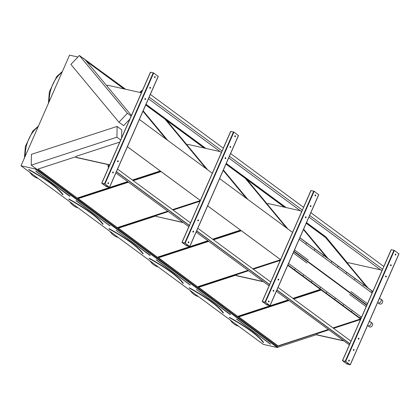 <?xml version="1.0" encoding="UTF-8"?>
<svg xmlns="http://www.w3.org/2000/svg" width="420" height="420" viewBox="0 0 420 420"><rect width="100%" height="100%" fill="white"/><g stroke="black" fill="none" stroke-linecap="round" stroke-linejoin="round"><path stroke-width="0.63" d="M21 165.79L263.267 344.369L277.347 347.513L35.081 168.929L21 165.79L69.562 55.162L77.91 57.026M101.787 183.257L106.318 186.596L109.541 187.383L104.948 183.96L101.787 183.257M182.033 242.408L186.564 245.747L189.787 246.53L185.194 243.112L182.033 242.408M262.274 301.555L266.81 304.899L270.034 305.681L265.44 302.264L262.274 301.555M139.356 119.459L212.299 173.229M127.397 146.711L200.34 200.482M219.602 178.61L292.546 232.381M207.638 205.863L280.581 259.634M299.849 237.762L372.792 291.532M287.884 265.015L360.827 318.785M342.52 360.707L347.051 364.051L350.275 364.833L345.681 361.415L342.52 360.707M62.612 194.654L62.816 194.686A72.655 15.288 -156.3 0 0 28.817 169.622L28.712 169.712M28.675 169.596L28.723 169.722C46.373 179.477 57.671 187.808 62.627 194.712L62.958 194.623A72.765 15.309 23.7 0 0 28.907 169.523L28.723 169.533M38.136 169.029L77.422 198.23L127.874 181.771M132.631 180.217L160.482 171.134M77.427 197.993L127.654 181.608M132.41 180.054L160.262 170.972M76.125 156.639L37.916 169.103L77.422 198.23M124.525 89.008L85.648 60.349L107.079 86.126M131.056 114.98L131.455 115.453M123.879 88.861L86.362 61.21M167.055 139.876L143.062 111.017M166.152 139.214L142.947 111.29M102.737 224.228L102.937 224.259A72.655 15.288 -156.3 0 0 68.943 199.201L68.833 199.285M68.843 199.295C86.494 209.055 97.797 217.382 102.753 224.285L103.079 224.196A72.765 15.309 23.7 0 0 69.032 199.096L68.759 199.007L69.032 199.096M78.262 198.608L117.548 227.803L167.995 211.349M172.757 209.795L200.177 200.849M117.548 227.566L167.774 211.186M172.536 209.633L200.298 200.576M128.483 182.222L78.036 198.681L117.548 227.803M161.096 171.586L133.245 180.668M143.147 110.828L167.669 140.327M206.278 168.787L165.097 119.243L165.28 119.049L145.834 104.711M165.097 119.243L145.724 104.963M207.175 169.454L165.28 119.049M109.064 228.774L109.153 228.674A72.765 15.309 23.7 0 1 143.199 253.775L143.062 253.832A72.655 15.288 -156.3 0 0 109.064 228.774M142.858 253.806L142.874 253.859C137.917 246.96 126.614 238.628 108.964 228.874L108.927 228.727M118.382 228.181L157.668 257.381L208.115 240.922M212.877 239.369L240.728 230.286M157.673 257.145L207.895 240.76M212.657 239.206L240.508 230.123M156.371 215.791L118.157 228.254L157.668 257.381M204.771 148.155L165.895 119.501L187.32 145.278M204.125 148.013L166.609 120.362M247.301 199.028L223.309 170.168M246.398 198.366L223.188 170.441M182.978 283.379L183.183 283.411A72.655 15.288 -156.3 0 0 149.184 258.347L149.079 258.437M183.325 283.348A72.765 15.309 23.7 0 0 149.273 258.248L149.09 258.447C166.74 268.202 178.043 276.533 182.994 283.437L183.183 283.411M158.503 257.759L197.788 286.955L248.241 270.496M252.998 268.947L280.423 260.001M197.794 286.718L248.021 270.333M252.777 268.784L280.544 259.728M208.73 241.374L158.282 257.833L197.788 286.955M241.343 230.738L213.491 239.82M223.393 169.979L247.91 199.479M286.524 227.939L245.343 178.395L245.527 178.201L226.076 163.863M245.343 178.395L225.965 164.115M287.422 228.606L245.527 178.201M189.31 287.926L189.399 287.826A72.765 15.309 23.7 0 1 223.445 312.921L223.303 312.984A72.655 15.288 -156.3 0 0 189.31 287.926M223.104 312.958L223.12 313.01C218.164 306.112 206.861 297.78 189.21 288.026L189.173 287.879M198.629 287.332L237.914 316.533L288.362 300.074M293.123 298.52L320.623 289.548M237.914 316.297L288.141 299.911M292.903 298.358L320.402 289.385M236.612 274.943L198.403 287.406L237.914 316.533M285.017 207.307L246.141 178.652L267.566 204.43M284.366 207.165L246.855 179.513M327.448 258.064L303.555 229.32M326.545 257.402L303.434 229.593M83.002 58.16L125.622 89.25M146.018 104.286L205.868 148.402M226.265 163.438L286.115 207.553M306.511 222.59L325.904 236.885L347.87 263.45M118.939 122.21L127.423 113.295L79.375 55.487L70.891 64.402L118.939 122.21L123.611 125.654L129.859 119.091M83.643 58.307L84.042 58.931L124.982 89.108M31.243 165.144L116.933 137.188L117.091 126.415L31.4 154.366L31.243 165.144L35.91 168.583L35.081 168.929M121.648 137.791L121.763 129.859L117.091 126.415M35.91 168.661L278.177 347.24L277.347 347.513M35.91 168.583L278.177 347.24M288.976 300.526L238.523 316.985L278.035 346.106L328.487 329.647M333.244 328.099L360.665 319.153M320.99 290.084L293.732 298.972M316.622 334.625L278.177 347.167M116.933 137.188L120.692 139.96M127.386 146.738L200.329 200.503M207.632 205.884L280.57 259.654M303.634 229.131L328.062 258.515M367.568 287.637L325.773 237.353L306.322 223.015M145.908 104.533L205.228 148.26M226.154 163.684L285.474 207.412M306.401 222.836L326.308 237.515M79.375 55.487L84.042 58.931M127.423 113.295L131.182 116.067M84.105 58.863L125.202 89.156M145.945 104.449L205.443 148.307M226.191 163.601L285.689 207.459M306.437 222.752L326.371 237.447M366.671 286.976L325.584 237.547L306.212 223.267M238.749 316.911L278.04 345.87L328.262 329.485M333.023 327.936L360.528 318.964M229.341 317.599L229.52 317.399L229.325 317.588C246.981 327.353 258.284 335.685 263.24 342.589L263.429 342.562A72.655 15.288 -156.3 0 0 229.43 317.499L229.331 317.599M342.725 360.738L347.251 364.093L350.007 364.723L345.487 361.368L342.72 360.754M398.9 253.848L394.406 250.42L391.241 249.716M391.209 265.461A0.546 0.362 102.6 0 0 390.548 265.156A0.546 0.362 102.6 0 0 391.209 265.461M353.414 349.713A0.546 0.362 102.6 0 0 354.07 350.018A0.546 0.362 102.6 0 0 353.414 349.713M386.295 276.659A0.546 0.362 102.6 0 0 385.633 276.355A0.546 0.362 102.6 0 0 386.295 276.659M358.328 338.52A0.546 0.362 102.6 0 0 358.99 338.825A0.546 0.362 102.6 0 0 358.328 338.52M395.908 254.751A0.546 0.362 102.6 0 0 395.252 254.447A0.546 0.362 102.6 0 0 395.908 254.751M348.71 360.423A0.546 0.362 102.6 0 0 349.372 360.728A0.546 0.362 102.6 0 0 348.71 360.423M390.915 264.705A0.546 0.362 -77.4 0 1 390.689 265.724M353.735 349.409A0.546 0.362 -77.4 0 1 353.509 350.427M386.001 275.898A0.546 0.362 -77.4 0 1 385.775 276.922M358.649 338.21A0.546 0.362 -77.4 0 1 358.423 339.234M395.619 253.995A0.546 0.362 -77.4 0 1 395.393 255.014M349.031 360.119A0.546 0.362 -77.4 0 1 348.805 361.137M368.025 287.973L347.792 263.629L348.217 262.658L380.599 269.881M343.791 340.935L316.895 334.929L316.591 334.703L317.016 333.732L328.808 329.884M333.564 328.335L359.546 319.856L360.281 320.024M343.487 340.709L316.591 334.703M262.484 301.586L267.005 304.941L269.782 305.571L265.24 302.221L262.474 301.602M318.654 194.696L314.16 191.268L311 190.565M310.963 206.309A0.546 0.362 102.6 0 0 310.301 206.005A0.546 0.362 102.6 0 0 310.963 206.309M273.168 290.567A0.546 0.362 102.6 0 0 273.83 290.871A0.546 0.362 102.6 0 0 273.168 290.567M306.049 217.508A0.546 0.362 102.6 0 0 305.387 217.203A0.546 0.362 102.6 0 0 306.049 217.508M278.082 279.368A0.546 0.362 102.6 0 0 278.744 279.673A0.546 0.362 102.6 0 0 278.082 279.368M315.667 195.599A0.546 0.362 102.6 0 0 315.005 195.295A0.546 0.362 102.6 0 0 315.667 195.599M268.464 301.276A0.546 0.362 102.6 0 0 269.125 301.581A0.546 0.362 102.6 0 0 268.464 301.276M310.674 205.553A0.546 0.362 -77.4 0 1 310.443 206.572M273.488 290.257A0.546 0.362 -77.4 0 1 273.262 291.275M305.755 216.746A0.546 0.362 -77.4 0 1 305.529 217.77M278.402 279.064A0.546 0.362 -77.4 0 1 278.177 280.082M315.373 194.843A0.546 0.362 -77.4 0 1 315.147 195.862M268.79 300.967A0.546 0.362 -77.4 0 1 268.559 301.985M182.238 242.434L186.764 245.789L189.52 246.424L184.994 243.07L182.233 242.434M238.413 135.544L233.914 132.116L230.753 131.413M230.716 147.157A0.546 0.362 102.6 0 0 230.06 146.853A0.546 0.362 102.6 0 0 230.716 147.157M192.922 231.415A0.546 0.362 102.6 0 0 193.583 231.719A0.546 0.362 102.6 0 0 192.922 231.415M225.803 158.356A0.546 0.362 102.6 0 0 225.141 158.051A0.546 0.362 102.6 0 0 225.803 158.356M197.836 220.216A0.546 0.362 102.6 0 0 198.497 220.521A0.546 0.362 102.6 0 0 197.836 220.216M235.421 136.447A0.546 0.362 102.6 0 0 234.759 136.143A0.546 0.362 102.6 0 0 235.421 136.447M188.223 242.125A0.546 0.362 102.6 0 0 188.885 242.429A0.546 0.362 102.6 0 0 188.223 242.125M230.428 146.402A0.546 0.362 -77.4 0 1 230.202 147.42M193.242 231.105A0.546 0.362 -77.4 0 1 193.016 232.129M225.514 157.6A0.546 0.362 -77.4 0 1 225.283 158.618M198.161 219.912A0.546 0.362 -77.4 0 1 197.93 220.93M235.127 135.691A0.546 0.362 -77.4 0 1 234.901 136.71M188.543 241.815A0.546 0.362 -77.4 0 1 188.317 242.839M101.992 183.283L106.517 186.643L109.273 187.273L104.753 183.918L101.981 183.298M158.167 76.393L153.673 72.965L150.507 72.261M150.476 88.006A0.546 0.362 102.6 0 0 149.814 87.701A0.546 0.362 102.6 0 0 150.476 88.006M112.681 172.263A0.546 0.362 102.6 0 0 113.337 172.567A0.546 0.362 102.6 0 0 112.681 172.263M145.561 99.204A0.546 0.362 102.6 0 0 144.9 98.9A0.546 0.362 102.6 0 0 145.561 99.204M117.595 161.065A0.546 0.362 102.6 0 0 118.256 161.369A0.546 0.362 102.6 0 0 117.595 161.065M155.174 77.296A0.546 0.362 102.6 0 0 154.513 76.991A0.546 0.362 102.6 0 0 155.174 77.296M107.977 182.973A0.546 0.362 102.6 0 0 108.638 183.278A0.546 0.362 102.6 0 0 107.977 182.973M150.181 87.25A0.546 0.362 -77.4 0 1 149.956 88.268M113.001 171.953A0.546 0.362 -77.4 0 1 112.77 172.977M145.268 98.448A0.546 0.362 -77.4 0 1 145.042 99.467M117.915 160.76A0.546 0.362 -77.4 0 1 117.689 161.779M154.886 76.54A0.546 0.362 -77.4 0 1 154.654 77.558M108.297 182.663A0.546 0.362 -77.4 0 1 108.071 183.687M287.879 228.942L267.545 204.477L267.971 203.506L300.353 210.735M263.55 281.783L236.649 275.777L236.345 275.552L236.775 274.58L248.561 270.732M253.318 269.183L279.3 260.704L280.04 260.873M263.24 281.558L236.345 275.552M207.632 169.79L187.299 145.325L187.73 144.354L220.112 151.583M183.304 222.632L156.098 216.4L156.529 215.428L168.315 211.585M173.077 210.032L199.054 201.558L199.794 201.721M182.999 222.406L156.098 216.4M131.639 115.028L130.898 114.865L107.058 86.173L107.483 85.202L141.409 92.773L140.196 92.505L140.732 91.287L140.075 92.584L141.367 92.873M131.576 115.175L130.898 114.865M108.428 164.677L76.162 157.479L75.857 157.253L76.283 156.277L118.813 142.406L119.548 142.569M109.037 166.509L108.035 165.769L108.57 164.551L109.783 164.824L75.857 157.253M116.45 171.644L189.394 225.414M196.697 230.795L269.724 284.623M276.943 289.947L349.97 343.775M117.563 169.113L190.507 222.878M197.809 228.26L270.837 282.093M278.05 287.411L351.083 341.245M108.035 165.769L109.053 166.483M108.113 165.79L108.607 164.666L109.547 165.359M108.607 164.666L109.736 164.923M148.449 98.758L221.387 152.523M228.69 157.909L301.633 211.675M308.936 217.056L380.809 270.039L382.1 270.328M149.163 97.13L222.191 150.959M229.404 156.282L302.437 210.11M309.65 215.434L382.678 269.262M150.355 94.4L223.388 148.234M230.601 153.552L303.629 207.386M310.847 212.704L383.875 266.537M108.581 167.554L107.893 165.89L108.444 164.635L107.992 165.869L108.67 167.354M116.44 171.675L189.383 225.44M196.681 230.827L269.624 284.592M276.927 289.973L349.87 343.744M107.992 165.869L108.995 166.609M115.883 172.935L188.827 226.706M196.13 232.087L269.073 285.852M276.376 291.239L349.361 344.904M116.398 171.77L189.336 225.54M196.639 230.921L269.582 284.692M276.885 290.073L349.829 343.844M140.448 92.558L140.774 91.187L142.522 90.242M140.238 92.405L140.527 92.579M140.317 92.426L140.831 91.25L141.776 91.943M140.831 91.25L142.443 90.416M367.537 303.76L350.952 291.538M308.38 260.153L294.509 249.926M306.28 243.243L306.159 243.6L306.28 243.243M323.122 255.659L323.006 256.016L323.122 255.659M314.701 249.454L314.585 249.811L314.701 249.454M331.548 261.87L331.427 262.227L331.548 261.87M346.4 272.822L346.285 273.179L346.4 272.822M363.248 285.238L363.127 285.595L363.248 285.238M337.979 266.611L337.858 266.968L337.979 266.611M354.821 279.027L354.706 279.384L354.821 279.027M371.669 291.449L371.553 291.8L371.669 291.449M299.817 237.835L359.656 281.909M359.572 281.788L368.844 288.687M368.76 288.561L372.844 291.669M377.664 302.453A2.31 1.654 -53.6 0 0 377.953 302.757A2.31 1.654 -53.6 0 0 380.531 302.032A2.31 1.654 -53.6 0 0 380.903 299.234A2.31 1.654 -53.6 0 0 380.693 299.035A2.31 1.654 -53.6 0 0 379.202 298.945M377.953 302.757L379.486 303.886A2.31 1.654 -53.6 0 0 382.058 303.161A2.31 1.654 -53.6 0 0 382.436 300.363A2.31 1.654 -53.6 0 0 382.226 300.163L380.693 299.035M367.6 325.374A2.31 1.654 -53.6 0 0 367.889 325.684A2.31 1.654 -53.6 0 0 369.233 325.831A2.31 1.654 -53.6 0 0 371.012 324.014A2.31 1.654 -53.6 0 0 370.629 321.962A2.31 1.654 -53.6 0 0 369.138 321.867M367.889 325.684L369.421 326.812A2.31 1.654 -53.6 0 0 370.76 326.959A2.31 1.654 -53.6 0 0 372.545 325.143A2.31 1.654 -53.6 0 0 372.162 323.09L370.629 321.962M293.223 252.851L307.099 263.078M349.671 294.457L366.256 306.684M351.776 311.367L351.892 311.015L351.776 311.367M334.929 298.951L335.044 298.594L334.929 298.951M360.197 317.578L360.313 317.221L360.197 317.578M343.35 305.161L343.466 304.805L343.35 305.161M326.508 292.745L326.623 292.388L326.508 292.745M311.651 281.794L311.766 281.437L311.651 281.794M294.808 269.377L294.924 269.02L294.808 269.377M320.077 288.005L320.192 287.647L320.077 288.005M303.23 275.583L303.345 275.226L303.23 275.583M298.473 272.753L329.06 295.522L329.369 295.355L329.285 295.691L338.247 302.3L338.557 302.127L338.473 302.463L347.44 309.073L347.744 308.899L347.66 309.236L356.627 315.845L356.932 315.672L356.848 316.008L360.775 318.901M289.286 265.981L298.127 272.722M356.974 315.877L356.627 315.845M347.786 309.104L347.44 309.073M338.599 302.332L338.247 302.3M329.406 295.559L329.06 295.522M316.853 286.298L316.502 286.267M307.661 279.526L307.314 279.494M287.752 265.319L360.696 319.084M322.45 290.997L322.733 291.155L322.45 290.997M321.778 290.504L322.061 290.656L321.778 290.504M35.852 171.176L70.051 196.177L35.821 171.097M36.115 171.16L35.852 171.313L69.773 196.308M38.084 126.866A28.061 18.727 102.6 0 0 25.195 156.23M29.678 172.184A28.061 18.727 102.6 0 0 37.973 178.295L28.754 171.502M62.06 72.245A28.061 18.727 102.6 0 0 49.172 101.609M76.24 200.734L75.973 200.886L76.24 200.734L110.051 225.829L75.978 200.755M109.893 225.881L75.92 200.666M69.799 201.758A28.061 18.727 102.6 0 0 78.094 207.874L68.875 201.08M116.24 230.391L150.297 255.328L116.24 230.391M116.361 230.312L116.062 230.255M109.919 231.336A28.061 18.727 102.6 0 0 118.214 237.447M156.482 259.885L156.219 260.038L156.482 259.885L190.297 284.981L156.219 259.906M190.139 285.033L156.166 259.817M150.045 260.909A28.061 18.727 102.6 0 0 158.34 267.026L149.121 260.232M196.487 289.543L230.543 314.48L196.487 289.543M196.607 289.464L196.308 289.406M230.26 314.612L196.297 289.391M190.166 290.488A28.061 18.727 102.6 0 0 198.46 296.599L189.242 289.805M229.52 317.399A72.765 15.309 23.7 0 1 263.566 342.5L263.303 342.631M236.728 319.037L270.543 344.132L236.465 319.053M230.286 320.061A28.061 18.727 102.6 0 0 238.581 326.177L229.367 319.379M270.38 344.185L236.418 318.964M342.573 360.628L391.298 249.632M350.217 364.754L398.937 253.764M345.681 361.415L394.406 250.42M345.261 361.226L393.986 250.231M347.251 364.093L347.723 363.022M348.658 360.885L348.989 360.129M353.362 350.175L353.693 349.419M358.276 338.982L358.606 338.226M385.628 276.67L385.959 275.914M390.542 265.472L390.873 264.716M395.246 254.762L395.577 254.006M347.319 364.124L347.786 363.064M348.695 360.995L349.067 360.15M353.393 350.285L353.766 349.44M358.312 339.092L358.685 338.242M385.665 276.775L386.038 275.93M390.579 265.582L390.952 264.731M395.278 254.872L395.651 254.021M262.327 301.476L311.052 190.481M269.971 305.603L318.696 194.612M265.44 302.264L314.16 191.268M265.015 302.075L313.74 191.079M267.005 304.941L267.477 303.87M268.411 301.733L268.748 300.977M273.116 291.023L273.446 290.267M278.03 279.83L278.36 279.074M305.382 217.518L305.713 216.762M310.296 206.32L310.632 205.564M315 195.61L315.331 194.854M267.078 304.973L267.54 303.917M268.448 301.844L268.821 300.998M273.152 291.133L273.525 290.288M278.066 279.941L278.439 279.09M305.419 217.628L305.792 216.778M310.333 206.43L310.706 205.579M315.037 195.72L315.409 194.87M182.086 242.324L230.806 131.329M189.725 246.451L238.45 135.46M185.194 243.112L233.914 132.116M184.774 242.923L233.494 131.927M186.764 245.789L187.231 244.718M188.171 242.587L188.501 241.831M192.869 231.877L193.2 231.121M197.783 220.678L198.119 219.922M225.141 158.366L225.472 157.61M230.055 147.168L230.386 146.412M234.754 136.458L235.084 135.702M186.832 245.821L187.294 244.766M188.207 242.692L188.575 241.847M192.906 231.982L193.279 231.137M197.82 220.789L198.193 219.938M225.172 158.477L225.545 157.626M230.092 147.278L230.459 146.428M234.791 136.568L235.163 135.718M101.84 183.172L150.565 72.177M109.484 187.304L158.203 76.309M104.948 183.96L153.673 72.965M104.528 183.771L153.253 72.781M106.517 186.643L106.99 185.566M107.924 183.435L108.255 182.679M112.628 172.725L112.959 171.969M117.542 161.527L117.873 160.771M144.895 99.215L145.226 98.459M149.809 88.016L150.14 87.26M154.513 77.306L154.844 76.55M106.586 186.674L107.053 185.614M107.961 183.545L108.334 182.695M112.66 172.835L113.033 171.985M117.579 161.637L117.947 160.786M144.931 99.325L145.304 98.474M149.846 88.127L150.218 87.281M154.544 77.417L154.917 76.571M366.97 305.051L293.942 251.218M372.204 293.129L299.171 239.295M368.65 288.445L359.756 281.888M300.967 238.549L299.859 237.736M310.154 245.327L301.256 238.765M319.342 252.1L310.443 245.537M328.529 258.872L319.631 252.31M341.087 268.128L328.818 259.082M368.918 288.629L372.808 291.496L368.944 288.661M350.275 274.901L341.376 268.343M359.462 281.673L350.569 275.116M293.79 251.559L366.818 305.393M288.556 263.482L361.589 317.315M289.343 265.997L298.31 272.601M298.531 272.769L307.498 279.373M307.724 279.542L316.685 286.146M316.911 286.314L329.243 295.407M329.469 295.57L338.431 302.18M338.656 302.342L347.618 308.952M347.844 309.115L356.811 315.725M357.031 315.887L360.943 318.775M287.915 264.941L289.123 265.829M287.831 265.135L288.939 265.949M38.425 126.1L32.744 131.155L25.379 146.396L24.434 157.962M62.402 71.479L56.721 76.535L49.355 91.781L48.41 103.341M116.051 230.239L150.029 255.476M109.001 230.654L118.22 237.452M342.457 360.628L382.594 269.199M383.791 266.474L391.183 249.638M350.275 364.833L399 253.838M262.211 301.481L302.348 210.047M303.544 207.322L310.937 190.486M270.034 305.681L318.754 194.691M181.97 242.329L222.107 150.896M223.298 148.171L230.69 131.334M189.787 246.53L238.513 135.539M101.724 183.178L150.449 72.182M109.541 187.383L158.267 76.388M368.681 288.456L359.725 281.857M300.993 238.56L299.864 237.731M310.181 245.333L301.229 238.733M319.368 252.11L310.417 245.511M328.556 258.883L319.604 252.284M341.114 268.139L328.792 259.056M350.301 274.911L341.35 268.312M359.489 281.683L350.537 275.084"/></g></svg>
